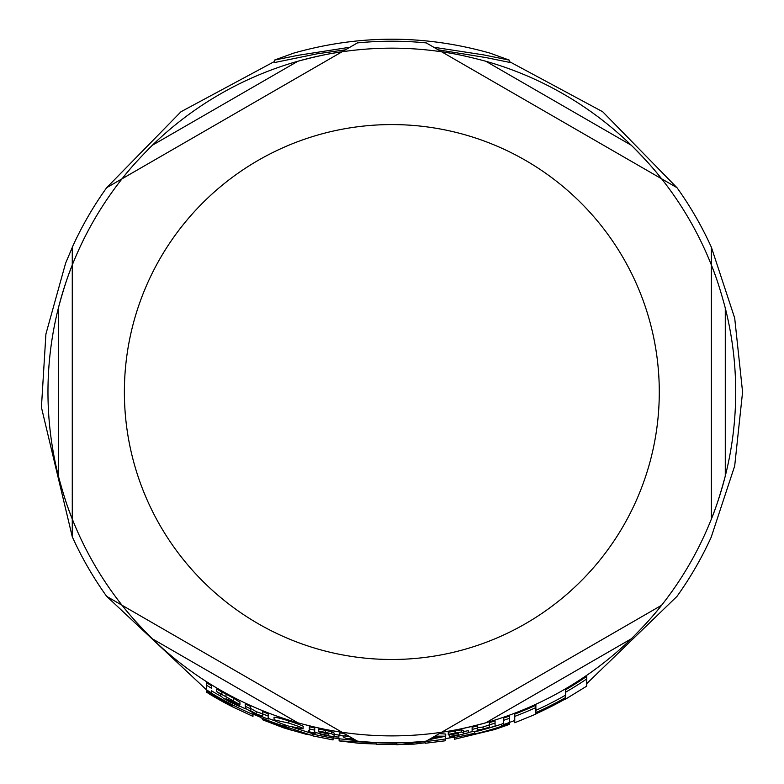 <?xml version="1.0" encoding="UTF-8"?>
<svg xmlns="http://www.w3.org/2000/svg" width="784" height="784" viewBox="0 0 784 784"><rect width="100%" height="100%" fill="white"/><g stroke="black" fill="none" stroke-linecap="round" stroke-linejoin="round"><path stroke-width="1.18" d="M357.426 741.145L342.049 732.266L357.426 741.145A350.811 350.811 0 0 0 426.241 741.145L441.617 732.266L426.241 741.145A350.811 350.811 0 0 1 357.426 741.145M72.275 536.785L72.275 519.028L72.275 536.785A350.811 350.811 0 0 0 106.693 596.389L122.069 605.268L106.693 596.389A350.811 350.811 0 0 1 72.275 536.785L41.425 407.357L45.913 334.043L65.582 263.257L72.275 247.43M106.693 187.67L122.069 178.791L106.693 187.67A350.811 350.811 0 0 0 72.275 247.264L72.275 344.784L72.275 247.264A350.811 350.811 0 0 1 106.693 187.67L180.996 111.73L274.439 61.515M272.969 91.659L357.426 42.904A350.811 350.811 0 0 1 426.241 42.904L441.617 51.783L426.241 42.904A350.811 350.811 0 0 0 357.426 42.904L122.069 178.791C129.135 169.56 139.229 158.388 152.351 145.256A343.862 343.862 0 0 1 297.861 61.25C315.795 56.448 330.525 53.292 342.049 51.783L122.069 178.791A343.862 343.862 0 0 0 72.275 265.021L72.275 519.028C67.826 508.297 63.19 493.969 58.388 476.035A343.862 343.862 0 0 1 58.388 308.014C63.19 290.08 67.826 275.752 72.275 265.021L72.275 519.028A343.862 343.862 0 0 0 122.069 605.268L342.049 732.266C330.525 730.766 315.795 727.611 297.861 722.809A343.862 343.862 0 0 1 152.351 638.793C139.229 625.661 129.135 614.489 122.069 605.268L342.049 732.266A343.862 343.862 0 0 0 441.617 732.266L661.598 605.268C654.532 614.489 644.438 625.661 631.306 638.793A343.862 343.862 0 0 1 485.796 722.809C467.872 727.611 453.142 730.766 441.617 732.266L661.598 605.268A343.862 343.862 0 0 0 711.382 519.028L711.382 439.265M676.974 596.389A350.811 350.811 0 0 0 711.382 536.785A350.811 350.811 0 0 1 676.974 596.389L586.736 683.628M711.382 247.264L711.382 265.021L711.382 247.264A350.811 350.811 0 0 0 676.974 187.67L661.598 178.791L676.974 187.67A350.811 350.811 0 0 1 711.382 247.264L734.696 318.098L742.575 392.029L734.686 465.98L711.382 536.619M711.382 519.028L711.382 265.021C715.841 275.752 720.476 290.08 725.278 308.014A343.862 343.862 0 0 1 725.278 476.035C720.476 493.969 715.841 508.297 711.382 519.028L711.382 265.021A343.862 343.862 0 0 0 661.598 178.791L441.617 51.783C453.142 53.292 467.872 56.448 485.796 61.25A343.862 343.862 0 0 1 631.306 145.256C644.438 158.388 654.532 169.56 661.598 178.791L441.617 51.783A343.862 343.862 0 0 0 391.833 48.157A343.862 343.862 0 0 1 441.617 51.783M342.049 51.783A343.862 343.862 0 0 1 391.833 48.157A343.862 343.862 0 0 0 297.861 61.25L152.351 145.256M442.842 51.96A343.862 343.862 0 0 1 456.445 54.282M485.796 61.25L631.306 145.256A343.862 343.862 0 0 1 711.382 265.021M711.843 266.168A343.862 343.862 0 0 1 716.635 279.114M725.278 308.014L725.278 476.035A343.862 343.862 0 0 1 661.598 605.268M660.834 606.238A343.862 343.862 0 0 1 652.014 616.851M631.306 638.793L485.796 722.809A343.862 343.862 0 0 1 342.049 732.266M340.824 732.089A343.862 343.862 0 0 1 327.212 729.767M297.861 722.809L152.351 638.793A343.862 343.862 0 0 1 72.275 519.028M71.824 517.881A343.862 343.862 0 0 1 67.032 504.935M58.388 476.035L58.388 308.014A343.862 343.862 0 0 1 122.069 178.791M122.833 177.821A343.862 343.862 0 0 1 131.653 167.198M454.573 739.234L494.782 729.502L509.551 724.338L509.551 722.946L501.731 726.288A351.869 351.869 0 0 1 474.732 733.991L474.732 733.167A351.075 351.075 0 0 1 454.573 737.45L454.573 738.695M274.067 719.82C274.214 720.849 279.035 722.936 288.512 726.082L303.104 728.865C302.898 727.973 298.106 726.053 288.757 723.113L274.067 719.82L274.067 717.576C273.596 716.625 278.487 717.732 288.757 720.888C300.037 724.622 304.819 726.552 303.104 726.68L303.104 728.865M349.203 736.401L339.844 735.5L343.843 736.078L343.843 737.342L346.548 738.587L355.074 739.792M354.123 739.243L349.145 738.185L352.535 738.322M428.711 739.724L445.733 736.205L434.944 736.127M433.611 736.891L440.334 736.94A348.312 348.312 0 0 1 431.592 738.058M220.608 695.722L223.313 698.221L230.388 702.239L239.424 706.404L239.424 705.786L230.839 701.964L225.91 698.652L239.933 704.62L216.619 691.547L220.608 694.281L220.608 695.722L220.608 694.281M433.787 47.256L483.385 54.841L509.228 60.094L489.99 53.126C424.556 34.574 359.111 34.574 293.677 53.126L274.439 60.094L298.136 55.292L349.929 47.236M294.745 52.822L293.677 53.126M509.228 60.094L509.228 62.308L486.109 57.604L438.246 49.833M345.43 49.823L317.285 53.782L275.282 62.397L274.439 62.308L274.439 60.094M535.874 710.333A349.38 349.38 0 0 0 565.597 695.134M514.745 714.106A344.735 344.735 0 0 0 535.874 705.228L535.874 707.56A346.861 346.861 0 0 1 514.745 716.38L514.745 714.106M509.551 722.378L514.745 720.525L514.745 716.38L514.745 722.75L535.874 714.106M565.597 689.773A344.735 344.735 0 0 0 586.736 676.376L586.736 678.944A346.861 346.861 0 0 1 565.597 692.223L565.597 689.773M468.42 732.491A348.978 348.978 0 0 0 472.399 731.58M474.732 731.835A349.782 349.782 0 0 0 501.731 724.093L503.406 723.397M315.197 732.481A348.978 348.978 0 0 0 320.146 733.559M292.471 727.238L310.65 733.06M310.993 733.148L312.894 733.648M268.197 718.369A348.978 348.978 0 0 0 275.596 721.074M211.709 690.929A348.978 348.978 0 0 0 220.676 696.153M239.424 705.963A348.978 348.978 0 0 0 245.529 708.854M339.844 735.118L339.844 732.971L343.872 733.324M439.334 733.589L445.733 734.069L445.733 736.205M477.515 727.709L483.062 727.023L489.559 724.808L489.559 727.003L483.062 729.208L477.515 729.884L477.515 728.091A346.812 346.812 0 0 1 472.125 729.414L472.125 731.207C470.292 732.148 473.369 731.766 481.356 730.08L489.559 727.748A349.654 349.654 0 0 0 495.067 726.102L495.067 723.122A346.812 346.812 0 0 1 489.559 724.788L489.559 722.574A344.695 344.695 0 0 0 495.067 720.898L495.067 723.122M472.125 731.207L472.125 727.238A344.695 344.695 0 0 0 477.515 725.906L477.515 728.091M216.619 691.547L216.619 689.087L233.299 698.044L239.933 702.268L239.933 704.62M262.689 713.901L262.689 711.617A344.695 344.695 0 0 0 268.197 713.783L268.197 716.057A346.812 346.812 0 0 1 262.689 713.901L262.689 716.194L256.192 713.92L250.645 710.706L250.645 708.805A346.812 346.812 0 0 1 245.255 706.345L245.255 708.266L254.486 713.636L262.689 716.958A349.654 349.654 0 0 0 268.197 719.095L268.197 716.85M250.645 708.393L256.192 711.637L262.689 713.92M245.255 706.345L245.255 704.003A344.695 344.695 0 0 0 250.645 706.482L250.645 710.706M334.141 734.314A347.116 347.116 0 0 0 338.894 735.078L338.894 737.215A349.223 349.223 0 0 1 334.141 736.45L334.141 735.216L331.681 733.795L325.536 732.383L318.745 731.207L318.745 731.805L328.751 734.118L328.751 735.5A349.223 349.223 0 0 1 320.146 733.814L320.146 734.255A349.654 349.654 0 0 0 328.751 735.951L338.894 737.215M318.745 731.207L318.745 729.042L331.681 731.639L334.141 733.069L334.141 735.02M463.677 731.629A347.116 347.116 0 0 0 468.42 730.59L468.42 732.746A349.223 349.223 0 0 1 463.677 733.775L463.677 732.53L461.217 732.04L448.281 734.373L448.281 734.961L458.287 733.481L458.287 734.863L458.287 733.481M448.281 734.373L448.281 732.227L461.217 729.875L463.677 730.365L463.677 732.325M206.319 685.059L206.319 682.541A344.695 344.695 0 0 0 211.709 685.912L211.709 688.401A346.812 346.812 0 0 1 206.319 685.059L206.319 689.734A350.771 350.771 0 0 0 211.709 693.027L211.709 690.577M503.406 722.368L503.406 718.164A344.695 344.695 0 0 0 509.326 716.076L509.326 718.33A346.812 346.812 0 0 1 503.406 720.408L503.406 724.583A350.771 350.771 0 0 0 509.326 722.534L509.326 718.33M309.347 728.885L309.347 726.709A344.695 344.695 0 0 0 314.737 727.983L314.737 730.159A346.812 346.812 0 0 1 309.347 728.885L309.347 731.815A349.654 349.654 0 0 0 314.737 733.079L314.737 730.923M314.737 731.501L315.197 733.883L308.837 732.393L315.197 733.883M308.837 732.393L308.837 730.237L309.347 730.218M445.351 740.243L445.351 738.998A351.075 351.075 0 0 1 425.183 741.507L396.831 744.8L396.831 743.065A351.075 351.075 0 0 1 376.663 742.771L339.129 740.89L339.129 738.783L356.416 740.566M339.129 740.89L360.179 743.428L376.663 743.996M376.643 744.526L413.991 744.153L425.183 742.742M445.351 738.998L445.351 736.872M461.217 732.04L461.217 729.875M463.677 733.775L463.677 732.53M458.287 734.863A349.223 349.223 0 0 1 449.673 736.421L449.673 734.647M449.673 736.421L449.673 736.872A349.654 349.654 0 0 0 458.287 735.314L468.42 732.746M328.751 734.118L328.751 733.363M320.146 733.814L320.146 732.021M331.681 733.795L331.681 731.639M334.141 736.45L334.141 735.216M225.978 696.917L225.978 694.506M239.424 705.786L239.424 704.689M489.559 727.003L489.559 724.808M343.843 737.342L343.843 736.078M252.977 715.812L252.977 712.97M208.319 693.262A352.731 352.731 0 0 1 206.643 692.233L206.643 691.39A352.006 352.006 0 0 0 232.799 706.061L232.799 706.688L232.799 706.061M232.799 706.688A352.565 352.565 0 0 1 208.319 693.066L208.319 693.36A352.82 352.82 0 0 0 232.799 706.972L252.977 716.38M252.977 714.469A351.075 351.075 0 0 1 206.643 690.283L206.643 689.93M206.643 690.283L206.643 691.39M208.319 693.066L208.319 692.419M333.063 739.39L333.063 736.833M333.063 738.146A351.075 351.075 0 0 1 312.894 734.108L312.894 735.784L284.651 726.337A351.075 351.075 0 0 1 260.876 717.762L292.02 730.345L283.347 727.758L306.025 734.255L312.894 735.372M283.347 727.758L262.424 719.702L262.424 718.516M312.894 734.108L312.894 733.599M284.651 726.337L284.651 724.818M260.876 717.762L260.876 716.076M474.732 733.167L474.732 731.511M501.731 726.288L501.731 724.093M454.573 737.45L454.573 736.009M509.551 722.946L509.551 720.721M586.736 685.5L586.736 678.944M565.597 698.789L565.597 698.789A352.565 352.565 0 0 1 535.874 713.822L535.874 713.538M565.597 692.223L565.597 697.544A351.467 351.467 0 0 1 535.874 712.627L535.874 707.56M391.833 124.578A267.452 267.452 0 0 1 659.285 392.029A267.452 267.452 0 0 1 391.833 659.481A267.452 267.452 0 0 1 124.382 392.029A267.452 267.452 0 0 1 391.833 124.578M455.063 732.971L455.063 730.815M325.536 732.383L325.536 730.227M256.192 713.92L256.192 711.637M221.892 694.291L221.892 691.851M233.299 700.426L233.299 698.044M230.839 701.964L230.839 701.072M483.062 729.208L483.062 727.023M345.127 735.627L345.127 734.049M288.757 723.113L288.757 720.888M676.837 187.582L602.69 111.749L509.228 61.505M106.84 596.477L206.319 689.695M454.573 737.107L445.351 738.665M260.876 717.38L252.977 714.106M333.063 737.813L339.129 738.783M445.351 740.772L425.183 743.271M333.063 739.92L312.894 735.911M586.736 686.137L565.597 699.093"/></g></svg>
